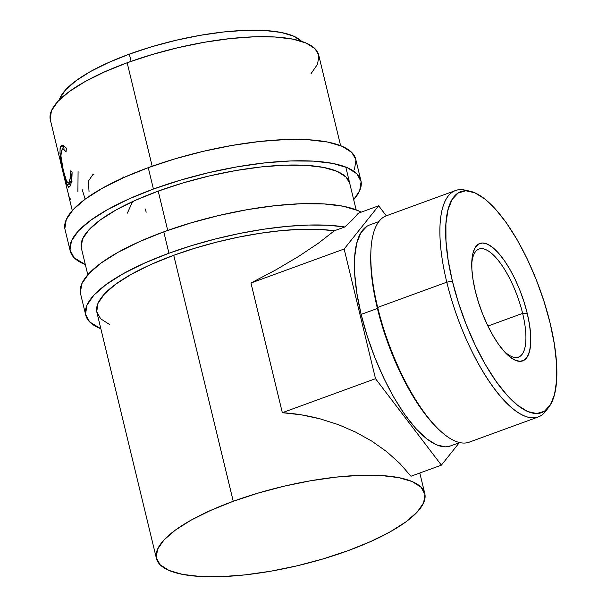 <?xml version="1.0" encoding="UTF-8"?>
<svg xmlns="http://www.w3.org/2000/svg" width="607" height="607" viewBox="0 0 607 607"><rect width="100%" height="100%" fill="white"/><g stroke="black" fill="none" stroke-linecap="round" stroke-linejoin="round"><path stroke-width="0.91" d="M355.763 159.345L351.779 152.471L342.189 146.325L327.537 142.03L308.379 139.747L285.457 139.564L259.644 141.484L231.95 145.445L203.421 151.295L175.157 158.791L148.252 167.661A149.55 43.583 166.4 0 0 65.04 229.598L70.215 250.987A149.55 43.583 -13.6 0 1 153.427 189.058L148.252 167.661L123.729 177.563L102.545 188.109L85.496 198.906L73.257 209.521L66.277 219.559L64.843 228.634M360.922 180.658A149.55 43.583 -13.6 0 1 353.676 199.657L359.678 190.697L361.112 181.622L356.954 173.86L347.363 167.714L332.712 163.42L313.553 161.136L290.632 160.954L264.827 162.881L237.125 166.842L208.596 172.684L180.332 180.188L153.427 189.058A149.55 43.583 -13.6 0 1 360.922 180.658L355.748 159.269A149.55 43.583 166.4 0 0 148.252 167.661L153.427 189.058L128.904 198.952L107.72 209.506L90.671 220.295L78.432 230.91L71.451 240.949L70.017 250.023L74.175 257.785L85.337 264.576A149.55 43.583 -13.6 0 1 70.215 250.987M87.803 274.774L81.391 248.286A138.039 40.229 -13.6 0 1 158.207 191.114A138.039 40.229 -13.6 0 1 349.738 183.367M354.503 169.307L355.937 160.233M349.753 183.435L346.081 177.092L337.226 171.417L323.698 167.449L306.019 165.339L284.858 165.172L261.033 166.948L235.463 170.605L209.127 176L183.041 182.927L158.207 191.114L135.573 200.249L116.013 209.992L100.284 219.946L88.979 229.75L82.537 239.021L81.217 247.398M522.627 313.379A57.521 19.902 69.9 0 0 493.605 255.206A57.521 19.902 69.9 0 0 471.738 263.901A57.521 19.902 -110.1 0 1 479.006 249.052A57.521 19.902 -110.1 0 1 522.627 313.379L487.914 326.05L522.627 313.379A57.521 19.902 -110.1 0 1 518.446 357.113A57.521 19.902 -110.1 0 1 503.324 350.444A57.521 19.902 69.9 0 0 522.627 313.379L527.233 313.349L522.627 313.379M475.289 290.973A62.498 21.632 -110.1 0 1 471.798 261.731A62.498 21.632 -110.1 0 1 494.955 249.431A62.498 21.632 -110.1 0 1 527.233 313.349L529.479 324.464L530.632 334.73L530.662 343.744L529.57 351.157L527.377 356.688L524.19 360.126L520.116 361.332L515.32 360.27L509.986 356.969L504.311 351.567L498.522 344.26L492.838 335.337L487.482 325.14L482.648 314.062L478.536 302.521L475.289 290.973L473.05 279.85L471.889 269.584L471.859 260.57L472.959 253.157L475.144 247.626L478.339 244.189L482.406 242.982L487.201 244.052L492.543 247.345L498.21 252.755L504 260.054L509.683 268.977L515.047 279.174L519.873 290.26L523.993 301.793L527.233 313.349A62.498 21.632 -110.1 0 1 504.766 352.06A62.498 21.632 -110.1 0 1 475.289 290.973M455.546 190.537L386.431 215.766A120.527 41.708 69.9 0 0 377.675 307.415L446.79 282.187A120.527 41.708 69.9 0 0 495.502 390.278A120.527 41.708 69.9 0 0 545.594 411.341L548.819 407.168A117.652 40.715 -110.1 0 1 499.925 386.613A117.652 40.715 -110.1 0 1 452.374 281.102L446.79 282.187L377.675 307.415L377.41 308.462A117.652 40.715 69.9 0 0 432.89 423.466L434.513 425.226A120.527 41.708 -110.1 0 1 377.675 307.415A120.527 41.708 69.9 0 0 469.082 442.207L538.197 416.986A120.527 41.708 -110.1 0 1 446.79 282.187A120.527 41.708 -110.1 0 1 455.546 190.537A120.527 41.708 -110.1 0 1 467.481 190.818M469.993 191.197L464.841 190.09A120.527 41.708 69.9 0 0 446.79 282.187L452.374 281.102A117.652 40.715 -110.1 0 1 469.993 191.197A117.652 40.715 -110.1 0 1 550.147 323.22L544.047 301.474L536.3 279.751L527.21 258.893L517.118 239.697L506.42 222.906L495.517 209.157L484.841 198.982L474.795 192.768L465.766 190.765L458.103 193.034L452.094 199.506L447.981 209.916L445.91 223.877L445.97 240.842L448.148 260.16L452.374 281.102L458.475 302.847L466.222 324.563L475.319 345.421L485.403 364.617L496.109 381.416L507.004 395.165L517.68 405.339L527.726 411.546L536.755 413.557L544.418 411.28L550.428 404.816L554.54 394.398L556.611 380.445L556.558 363.479L554.373 344.154L550.147 323.22A117.652 40.715 -110.1 0 1 548.819 407.168M547.142 409.088A120.527 41.708 -110.1 0 1 538.197 416.986M433.694 424.331A117.652 40.715 -110.1 0 1 377.41 308.462L361.127 314.403A117.652 40.715 69.9 0 0 450.356 445.986L459.59 442.617M419.809 473.02L424.779 493.537A138.039 40.229 -13.6 0 0 233.247 501.291L258.081 493.104L284.167 486.177L310.503 480.782L336.073 477.125L359.898 475.349L381.052 475.516L398.738 477.626L412.267 481.594L421.121 487.269L424.953 494.432L423.633 502.801L417.191 512.073L405.886 521.876L390.157 531.831L370.596 541.573L347.963 550.708L323.129 558.895L297.043 565.823L270.707 571.217L245.137 574.875L221.312 576.65L200.158 576.483L182.472 574.374L168.943 570.405L160.089 564.73L156.257 557.567L157.577 549.198L164.019 539.927L175.317 530.123L191.053 520.161L210.614 510.426L233.247 501.291L173.731 255.289A138.039 40.229 166.4 0 1 334.336 230.789L318.28 243.286L298.469 256.518L275.722 269.94L250.964 283.014L282.331 412.692C294.683 413.435 307.301 415.492 320.192 418.868L338.471 424.688L355.877 432.214L372.106 441.304L386.864 451.798L399.899 463.52L410.969 476.245L441.388 465.144L375.513 378.685L344.139 249.007L250.964 283.014L344.139 249.007L375.513 378.685L282.331 412.692L375.513 378.685L441.388 465.144L410.969 476.245L399.899 463.52L386.864 451.798L372.106 441.304L355.877 432.214L338.471 424.688L320.192 418.868L301.368 414.839L282.331 412.692L250.964 283.014L275.722 269.94L298.469 256.518L318.28 243.286L334.336 230.789L344.784 226.98L328.061 225.25L308.637 225.045L287.058 226.373L263.924 229.188L239.871 233.414L215.576 238.938L191.721 245.607L168.951 253.233L163.776 231.836L168.951 253.233L144.436 263.127L123.244 273.681L106.202 284.471L93.956 295.085L86.983 305.124L85.541 314.198L89.699 321.96L100.861 328.751A149.55 43.583 -13.6 0 1 85.739 315.162A149.55 43.583 -13.6 0 1 168.951 253.233A149.55 43.583 -13.6 0 1 344.784 226.98L334.336 230.789L318.827 229.378L300.951 229.325L281.193 230.645L260.084 233.293L238.187 237.208L216.107 242.269L194.422 248.354L173.731 255.289A138.039 40.229 166.4 0 0 96.915 312.461L156.431 558.463A138.039 40.229 -13.6 0 1 233.247 501.291L173.731 255.289L151.097 264.424L131.537 274.167L115.808 284.122L104.503 293.925L98.068 303.197L96.741 311.566L100.58 318.728L109.427 324.404M424.779 493.537A138.039 40.229 -13.6 0 1 347.963 550.708A138.039 40.229 -13.6 0 1 156.431 558.463M80.367 292.809L81.808 283.735L88.781 273.696L101.028 263.074L118.069 252.284L139.261 241.738L163.776 231.836L190.681 222.966L218.945 215.47L247.474 209.62L275.176 205.659L300.981 203.732L323.903 203.914L343.061 206.198L357.713 210.5L361.165 212.169A149.55 43.583 166.4 0 0 163.776 231.836A149.55 43.583 166.4 0 0 80.564 293.773L85.739 315.162M129.344 54.129A126.537 36.875 166.4 0 0 59.243 100.034L59.987 98.046L65.89 89.548L76.247 80.564L90.671 71.429L108.6 62.506L129.344 54.129L131.097 61.353L129.344 54.129L152.114 46.625L176.03 40.274L200.166 35.335L223.604 31.981L245.44 30.35L264.842 30.502L281.049 32.437L293.454 36.071L301.671 41.382A126.537 36.875 166.4 0 0 129.344 54.129M340.618 145.68L318.69 55.017A138.039 40.229 166.4 0 0 127.159 62.764L152.19 166.25L127.159 62.764A138.039 40.229 166.4 0 0 50.343 119.936L59.403 157.372A138.039 40.229 -13.6 0 1 59.129 155.802L60.055 159.641A138.039 40.229 166.4 0 0 60.328 161.212L63.113 172.729A138.039 40.229 -13.6 0 1 62.847 171.159L63.773 174.998A138.039 40.229 166.4 0 0 64.046 176.569L67.529 190.962A138.039 40.229 -13.6 0 1 67.256 189.392L68.189 193.231A138.039 40.229 166.4 0 0 68.454 194.801L72.279 210.599M167.714 230.425L158.207 191.114L167.714 230.425M70.678 199.43A138.039 40.229 166.4 0 1 68.189 193.231L67.256 189.392A138.039 40.229 166.4 0 0 68.007 192.487A138.039 40.229 -13.6 0 1 67.529 190.962M63.773 174.998L62.847 171.159A138.039 40.229 166.4 0 0 63.591 174.247A138.039 40.229 -13.6 0 1 63.113 172.729M60.055 159.641L59.129 155.802A138.039 40.229 166.4 0 0 59.881 158.89A138.039 40.229 -13.6 0 1 59.403 157.372M65.935 147.668L66.375 148.328L66.064 151.674L63.394 149.201L62.316 149.375L61.519 150.377L60.928 156.09L63.287 170.309L66.724 181.743L68.06 183.17L68.948 182.487L70.321 177.722L70.716 170.87L72.096 172.001L70.928 183.671L69.782 186.486L68.629 187.244L66.899 184.566L64.418 176.288L61.717 164.664L59.964 153.404L60.101 148.146L61.079 145.733L62.984 145.081L65.935 147.668M311.103 73.546L317.537 64.281L318.865 55.905M318.705 55.085L315.025 48.742L306.178 43.067L292.65 39.098L274.963 36.997L253.802 36.822L229.985 38.605L204.415 42.262L178.079 47.657L151.993 54.577L127.159 62.764L104.525 71.907L84.965 81.641L69.228 91.604L57.931 101.407L51.489 110.671L50.161 119.048M65.07 148.927L62.84 149.178L66.064 151.674L66.375 148.328M70.329 185.416L69.699 183.982L66.899 184.566L68.932 187.252L70.154 185.803C71.398 183.413 72.043 178.815 72.096 172.001L70.716 170.87C70.685 176.296 70.184 179.998 69.221 181.971L71.99 181.501L69.221 181.971L68.181 183.162L66.064 180.233L63.674 171.925C61.079 161.758 60.366 154.573 61.519 150.377L62.832 149.17M68.174 183.162L71.209 182.555M62.688 149.208L63.394 145.999L60.624 146.462C59.289 151.553 60.268 160.316 63.545 172.767L66.899 184.566L69.699 183.982L69.319 182.957M62.218 145.027L60.624 146.462L63.394 145.999L63.727 145.414M71.436 182.373L70.837 182.661M69.312 182.919L70.587 185.879M63.834 145.285L62.658 149.929M77.901 191.797L78.083 171.515M85.139 199.164L82.135 189.361M89.047 191.804L88.417 181.129L92.704 174.786L93.857 174.346M122.242 178.23L123.517 177.009M127.356 213.14L132.63 201.592M146.173 212.253L145.392 209.028M352.447 219.795L358.365 213.186L378.647 205.788L386.287 215.819L378.647 205.788L358.365 213.186L352.447 219.795L344.784 226.98L352.447 219.795M441.388 465.144L459.287 442.723L441.388 465.144M344.139 249.007L378.647 205.788L344.139 249.007M366.856 226.343L360.854 232.807L356.734 243.225L354.663 257.178L354.723 274.144L356.908 293.469L361.127 314.403L367.227 336.149L374.974 357.872L384.072 378.73L394.163 397.926L404.861 414.718L415.757 428.466L426.433 438.641L436.479 444.855L445.508 446.858L450.531 445.925M378.912 221.57L369.678 224.947A117.652 40.715 69.9 0 0 361.127 314.403L377.41 308.462A117.652 40.715 -110.1 0 1 370.885 252.239M377.675 307.415A120.527 41.708 -110.1 0 1 370.93 251.025L370.824 253.423A117.652 40.715 69.9 0 0 377.41 308.462L377.675 307.415M345.793 167.069L356.15 209.855"/></g></svg>
